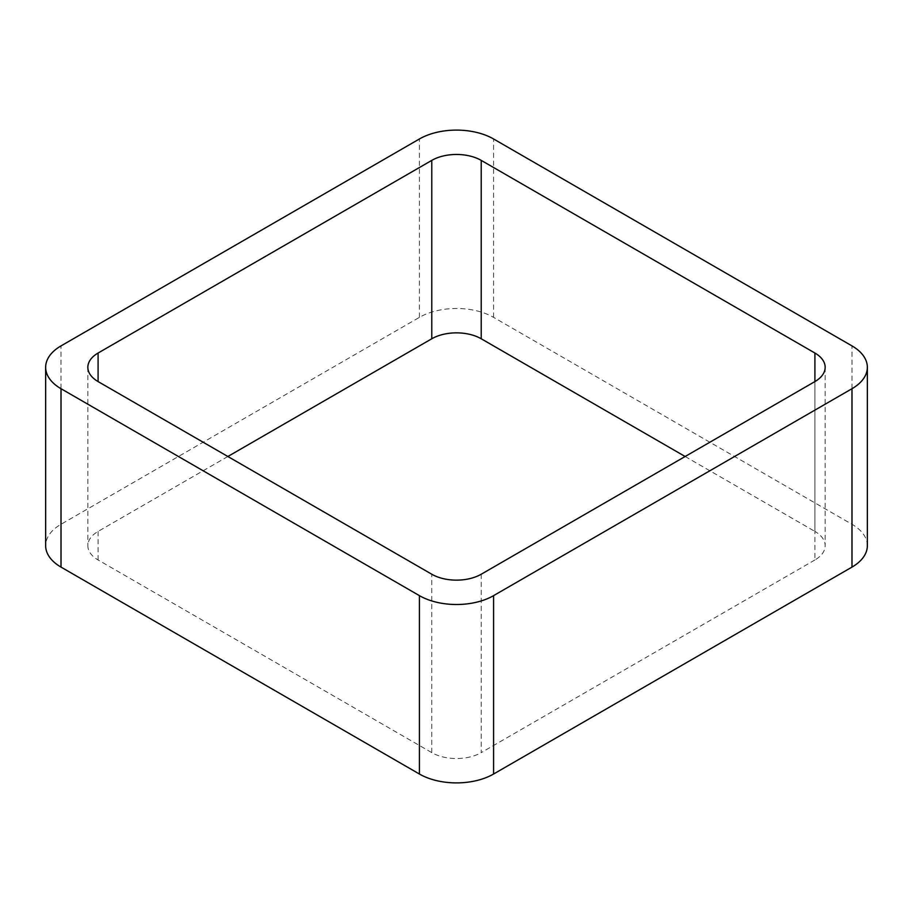 <?xml version="1.0" encoding="UTF-8"?>
<svg xmlns="http://www.w3.org/2000/svg" width="913" height="913" viewBox="0 0 913 913"><rect width="100%" height="100%" fill="white"/><g stroke="black" fill="none" stroke-linecap="round" stroke-linejoin="round"><path stroke-width="0.68" stroke-dasharray="4.57 3.42" d="M867.35 545.7A52.44 30.277 0 0 0 851.989 524.29L493.579 317.359A52.44 30.277 0 0 0 419.421 317.359L61.011 524.29A52.44 30.277 0 0 0 45.65 545.7M685.138 456.5L814.91 531.423L814.91 381.577L814.91 559.966A34.956 20.177 0 0 0 825.158 545.7A34.956 20.177 0 0 0 814.91 531.423M814.91 559.966L481.219 752.62L481.219 574.231M227.862 456.5L98.09 531.423A34.956 20.177 0 0 0 87.842 545.7A34.956 20.177 0 0 0 98.09 559.966L431.781 752.62A34.956 20.177 0 0 0 481.219 752.62M61.011 524.29L61.011 345.901M419.421 317.359L419.421 138.97M493.579 317.359L493.579 138.97M851.989 524.29L851.989 345.901M431.781 752.62L431.781 574.231M98.09 559.966L98.09 531.423M825.158 367.3L825.158 545.7M87.842 367.3L87.842 545.7"/><path stroke-width="1.37" d="M61.011 567.099L419.421 774.03A52.44 30.277 0 0 0 493.579 774.03L851.989 567.099L851.989 388.71L493.579 595.641A52.44 30.277 0 0 1 419.421 595.641L61.011 388.71A52.44 30.277 0 0 1 45.65 367.3L45.65 545.7A52.44 30.277 0 0 0 61.011 567.099L61.011 388.71M851.989 388.71A52.44 30.277 0 0 0 867.35 367.3A52.44 30.277 0 0 0 851.989 345.901L493.579 138.97A52.44 30.277 0 0 0 419.421 138.97L61.011 345.901A52.44 30.277 0 0 0 45.65 367.3M851.989 567.099A52.44 30.277 0 0 0 867.35 545.7L867.35 367.3M685.138 456.5L481.219 338.769L481.219 160.38L814.91 353.034A34.956 20.177 0 0 1 825.158 367.3A34.956 20.177 0 0 1 814.91 381.577L481.219 574.231A34.956 20.177 0 0 1 431.781 574.231L98.09 381.577L98.09 353.034A34.956 20.177 0 0 0 87.842 367.3A34.956 20.177 0 0 0 98.09 381.577M98.09 353.034L431.781 160.38A34.956 20.177 0 0 1 481.219 160.38M227.862 456.5L431.781 338.769L431.781 160.38M481.219 338.769A34.956 20.177 0 0 0 431.781 338.769M493.579 774.03L493.579 595.641M419.421 774.03L419.421 595.641M814.91 381.577L814.91 353.034"/></g></svg>
